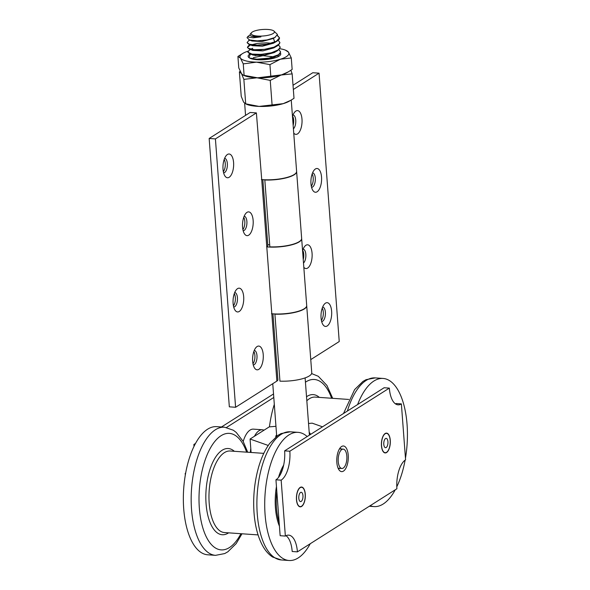 <?xml version="1.0" encoding="UTF-8"?>
<svg xmlns="http://www.w3.org/2000/svg" width="590" height="590" viewBox="0 0 590 590"><rect width="100%" height="100%" fill="white"/><g stroke="black" fill="none" stroke-linecap="round" stroke-linejoin="round"><path stroke-width="0.89" d="M384.001 434.867A9.691 4.314 94 0 0 381.546 445.59A9.691 4.314 94 0 0 385.182 452.7A9.691 4.314 94 0 0 390.167 443.333A9.691 4.314 94 0 0 386.538 433.362A9.691 4.314 94 0 0 384.001 434.867M384.96 439.1A4.668 2.08 94 0 0 383.78 444.263A4.668 2.08 94 0 0 385.536 447.692A4.668 2.08 94 0 0 386.76 446.962A4.668 2.08 94 0 0 387.94 441.792A4.668 2.08 94 0 0 386.192 438.37A4.668 2.08 94 0 0 384.96 439.1M301.881 506.006A9.691 4.314 94 0 0 305.237 495.371A9.691 4.314 94 0 0 301.556 487.274A9.691 4.314 94 0 0 296.578 496.64A9.691 4.314 94 0 0 300.199 506.611A9.691 4.314 94 0 0 301.881 506.006M301.357 501.308A4.668 2.08 94 0 0 302.98 496.183A4.668 2.08 94 0 0 301.202 492.281A4.668 2.08 94 0 0 300.399 492.569A4.668 2.08 94 0 0 298.783 497.695A4.668 2.08 94 0 0 300.553 501.596A4.668 2.08 94 0 0 301.357 501.308M273.79 397.468L226.523 427.455M254.474 436.246A23.357 10.399 -86 0 1 262.38 429.771L253.405 429.137A23.357 10.399 94 0 0 243.198 441.475M185.651 473.106A23.357 10.399 -86 0 1 185.186 473.431L185.312 475.061M195.519 443.444L193.867 444.491A23.357 10.399 -86 0 1 193.977 446.453M273.524 393.958L221.471 426.983M194.921 444.565L193.867 444.491M185.592 473.46L185.186 473.431M262.38 429.771A23.357 10.399 -86 0 1 264.032 430.191M250.367 452.419A23.357 10.399 -86 0 1 250.787 448.496M346.832 456.077A9.691 4.314 -86 0 1 341.853 468.475A9.691 4.314 -86 0 1 338.225 458.504A9.691 4.314 -86 0 1 343.21 449.13A9.691 4.314 -86 0 1 346.832 456.077M297.412 551.864A23.357 10.399 94 0 0 288.68 535.137A23.357 10.399 94 0 0 285.361 536.074L281.157 480.157A23.357 10.399 94 0 0 289.838 451.225L389.334 388.109A23.357 10.399 94 0 0 398.066 404.836A23.357 10.399 94 0 0 401.377 403.899L405.581 459.809A23.357 10.399 94 0 0 396.9 488.749L297.412 551.864L292.19 551.495A23.357 10.399 94 0 0 286.017 535.705M285.361 536.074L280.147 535.705L275.943 479.795A23.357 10.399 94 0 0 284.623 450.856L384.12 387.741L389.334 388.109M395.507 403.899A23.357 10.399 94 0 0 396.163 403.531L401.377 403.899M339.383 449.012A9.927 4.418 -86 0 1 340.614 448.717A9.927 4.418 -86 0 1 341.551 449.02M340.194 468.357A9.927 4.418 -86 0 1 339.228 468.519A9.927 4.418 -86 0 1 338.048 468.054M336.831 462.42A12.847 5.716 94 0 0 338.911 469.721A12.847 5.716 94 0 0 348.233 459.204A12.847 5.716 94 0 0 340.474 447.486A12.847 5.716 94 0 0 336.831 462.42M381.457 445.826A9.927 4.418 -86 0 1 386.553 433.126A9.927 4.418 -86 0 1 390.27 443.341A9.927 4.418 -86 0 1 385.167 452.928A9.927 4.418 -86 0 1 381.457 445.826M296.475 499.73A9.927 4.418 -86 0 1 301.571 487.038A9.927 4.418 -86 0 1 305.288 497.252A9.927 4.418 -86 0 1 300.185 506.84A9.927 4.418 -86 0 1 296.475 499.73M275.943 479.795L281.157 480.157M284.623 450.856L289.838 451.225M278.436 55.025L278.119 56.257A13.821 3.857 175.7 0 1 277.47 56.965M254.976 55.556L263.885 54.376M257.609 59.745L264.291 59.066M274.173 56.972L273.782 56.869M280.405 53.07A16.35 4.565 -4.3 0 1 278.701 56.352A16.35 4.565 -4.3 0 1 275.117 57.835A16.35 4.565 -4.3 0 1 250.529 58.469L250.529 58.469A16.35 4.565 -4.3 0 1 249.585 58.027A16.35 4.565 -4.3 0 0 250.529 58.469A16.35 4.565 -4.3 0 0 252.196 58.985L257.8 59.435L264.652 59.03L270.758 57.953L277.949 55.32L279.372 54.339L280.582 51.883M273.671 52.326L273.244 52.237M250.839 54.192L250.094 54.619L249.017 57.65L249.408 57.931M250.138 53.911A16.35 4.565 -4.3 0 0 249.533 58.004L256.849 59.199L269.033 58.108L278.561 54.708L280.611 52.067M248.412 51.042A24.522 6.851 -4.3 0 0 243.058 53.262A24.522 6.851 -4.3 0 0 240.425 58.078A24.522 6.851 -4.3 0 0 256.429 62.157A24.522 6.851 -4.3 0 0 280.457 59.199A24.522 6.851 -4.3 0 0 288.466 52.156A24.522 6.851 -4.3 0 0 285.309 50.091A24.522 6.851 -4.3 0 0 279.844 48.712M237.918 56.463L238.773 67.924L241.598 73.735L243.264 75.218L257.609 77.814L281.629 74.856L288.326 71.862L292.153 69.421L291.29 57.96L280.457 59.199L269.932 64.627L256.429 62.157L243.25 63.882L240.425 58.078L237.918 56.463L243.058 53.262M243.264 75.218L244.754 75.8A24.522 6.851 -4.3 0 0 256.893 77.792A24.522 6.851 -4.3 0 0 257.609 77.814A24.522 6.851 -4.3 0 0 281.046 75.033A24.522 6.851 -4.3 0 0 281.629 74.856A24.522 6.851 -4.3 0 0 287.006 72.622L288.326 71.862M285.309 50.091L288.466 52.156L291.29 57.96M244.105 75.343L243.25 63.882M270.795 76.088L269.932 64.627M272.233 47.974L271.695 47.901M247.83 52.104L249.496 53.661L256.517 54.73L268.693 53.631L277.588 50.637L280.243 47.311M271.879 43.277L266.333 42.856L257.085 43.417L250.035 45.187L247.468 47.473L249.179 48.977L251.657 49.626L260.736 49.929L271.024 48.314L277.226 45.939L278.303 45.231L279.889 42.539M247.121 42.679L248.803 44.272L254.054 45.253L264.04 44.884L273.731 42.672L276.85 41.256L279.159 39.309L279.549 37.974L277.256 35.518M247.505 36.956L247.055 37.657L249.481 39.958L257.269 40.872L267.049 39.95L274.807 37.524L277.492 34.5L273.834 30.968A11.675 3.26 175.7 0 1 260.957 36.108A11.675 3.26 175.7 0 1 251.2 33.955A11.675 3.26 175.7 0 1 251.547 32.642A11.675 3.26 175.7 0 1 262.521 29.5A11.675 3.26 175.7 0 1 273.834 30.968M250.256 34.028L250.02 35.267L251.311 36.138L253.737 36.735L260.905 36.89L253.162 37.797L248.397 37.126L248.228 36.197L249.939 35.112M274.343 56.913L262.963 55.674L253.317 57.665M270.412 58.963L277.949 55.32M275.891 56.323L276.245 55.947M249.496 53.661L253.132 55.084L263.125 55.593L274.217 52.576L275.877 51.256M251.672 49.405L252.8 50.401L262.793 50.895L273.856 47.886L275.53 46.558M248.803 44.272L252.431 45.696L262.41 46.204L273.48 43.203L276.85 41.256M274.807 42.251L273.443 38.328M248.892 39.751L252.1 41.012L262.078 41.499L273.133 38.505L275.25 37.281M251.311 36.138L260.905 36.89M277.344 35.341L279.542 37.863L276.245 41.352L267.639 44.08L257.262 45.12L249.371 44.257L247.099 42.554L248.56 40.813L250.035 40.12M278.215 40.327L279.881 42.451L279.49 43.785L274.07 47.141L264.372 49.361L254.393 49.722L248.22 48.284L247.461 47.252L248.397 45.836L250.138 44.796M271.865 43.048L272.374 43.129M278.561 45.024L280.235 47.148L278.635 49.708L271.356 52.79L261.068 54.405L251.996 54.096L247.859 52.193L249.282 50.194L252.645 48.247M272.219 47.746L272.728 47.827M278.923 49.715L280.582 51.839M290.737 100.344L289.159 101.251A24.522 6.851 175.7 0 1 283.2 103.656A24.522 6.851 175.7 0 1 259.047 106.414A24.522 6.851 175.7 0 1 246.908 104.423L245.698 103.818L259.047 106.414L283.2 103.656L290.737 100.344L294.004 98.301L292.161 73.868L281.046 75.033L270.242 80.388L256.893 77.792L243.862 79.385L241.465 73.529L239.393 71.869L240.226 71.316M290.87 70.291L292.161 73.868M239.393 71.869L241.229 96.303L243.618 102.159L245.698 103.818L243.862 79.385M270.242 80.388L272.079 104.821M262.189 179.603A9.809 2.736 175.7 0 1 261.754 179.921L256.392 112.911L250.131 112.476L209.155 138.466L229.333 406.834L235.594 407.277L276.88 381.088A9.809 2.736 -4.3 0 0 277.897 379.739L272.941 313.843M296.608 171.447A23.357 6.519 175.7 0 1 296.623 171.557A23.357 6.519 175.7 0 1 264.822 179.987L265.094 179.773M272.278 313.792A9.809 2.736 175.7 0 1 271.843 314.109L266.776 246.79A9.809 2.736 -4.3 0 0 267.801 245.44L262.852 179.655M306.697 305.635A23.357 6.519 175.7 0 1 306.712 305.745A23.357 6.519 175.7 0 1 274.911 314.175L275.183 313.961M264.822 179.987L269.851 246.856A23.357 6.519 -4.3 0 0 301.652 238.426L296.623 171.557M274.911 314.175L279.948 381.155A23.357 6.519 -4.3 0 0 311.749 372.725L306.712 305.745M224.606 158.363A7.242 3.223 -86 0 1 224.635 158.363A7.242 3.223 -86 0 1 227.342 163.548A7.242 3.223 -86 0 1 223.625 172.811A7.242 3.223 -86 0 1 223.595 172.804M233.588 162.523A11.911 5.303 94 0 0 226.398 155.384A11.911 5.303 94 0 0 223.013 165.51A11.911 5.303 94 0 0 224.952 176.004A11.911 5.303 94 0 0 231 175.326A11.911 5.303 94 0 0 233.588 162.523M256.392 112.911L215.416 138.908L235.594 407.277M243.677 296.711A11.911 5.303 94 0 0 236.487 289.565A11.911 5.303 94 0 0 233.102 299.691A11.911 5.303 94 0 0 235.041 310.193A11.911 5.303 94 0 0 241.089 309.507A11.911 5.303 94 0 0 243.677 296.711M253.14 220.417A11.911 5.303 94 0 0 245.949 213.27A11.911 5.303 94 0 0 242.564 223.396A11.911 5.303 94 0 0 244.503 233.891A11.911 5.303 94 0 0 250.551 233.212A11.911 5.303 94 0 0 253.14 220.417M263.229 354.597A11.911 5.303 94 0 0 256.038 347.458A11.911 5.303 94 0 0 252.653 357.584A11.911 5.303 94 0 0 254.592 368.079A11.911 5.303 94 0 0 260.64 367.4A11.911 5.303 94 0 0 263.229 354.597M223.337 171.661A7.242 3.223 94 0 0 224.193 159.455M234.695 292.544A7.242 3.223 -86 0 1 234.724 292.544A7.242 3.223 -86 0 1 237.431 297.729A7.242 3.223 -86 0 1 233.714 306.992A7.242 3.223 -86 0 1 233.684 306.992M233.426 305.849A7.242 3.223 94 0 0 234.282 293.643M254.253 350.438A7.242 3.223 -86 0 1 254.275 350.438A7.242 3.223 -86 0 1 256.982 355.623A7.242 3.223 -86 0 1 253.265 364.886A7.242 3.223 -86 0 1 253.235 364.878M252.977 363.735A7.242 3.223 94 0 0 253.833 351.529M244.164 216.25A7.242 3.223 -86 0 1 244.186 216.25A7.242 3.223 -86 0 1 246.893 221.434A7.242 3.223 -86 0 1 243.176 230.697A7.242 3.223 -86 0 1 243.146 230.697M242.888 229.547A7.242 3.223 94 0 0 243.744 217.349M215.416 138.908L209.155 138.466M293.024 85.262L312.796 72.725L319.05 73.16L293.341 89.474M271.489 313.718A23.357 6.519 -4.3 0 0 295.133 312.11A23.357 6.519 -4.3 0 0 306.697 305.524L301.667 238.655A23.357 6.519 175.7 0 1 290.199 245.219A23.357 6.519 175.7 0 1 266.658 246.871M261.399 179.53A23.357 6.519 -4.3 0 0 285.044 177.922A23.357 6.519 -4.3 0 0 296.608 171.336L291.246 100.042M267.735 244.614A16.35 4.565 -4.3 0 0 269.704 244.88M322.649 307.043A7.242 3.223 -86 0 1 322.678 307.043A7.242 3.223 -86 0 1 325.385 312.228A7.242 3.223 -86 0 1 321.668 321.491A7.242 3.223 -86 0 1 321.639 321.491M321.063 317.914A11.911 5.303 94 0 0 322.995 324.684A11.911 5.303 94 0 0 331.632 314.935A11.911 5.303 94 0 0 324.441 304.064A11.911 5.303 94 0 0 321.063 317.914M310.76 359.598L339.235 341.536L319.05 73.16M310.974 183.726A11.911 5.303 94 0 0 312.906 190.504A11.911 5.303 94 0 0 321.543 180.747A11.911 5.303 94 0 0 314.352 169.883A11.911 5.303 94 0 0 310.974 183.726M303.82 267.307A11.911 5.303 94 0 0 312.11 256.517A11.911 5.303 94 0 0 304.882 246.178A11.911 5.303 94 0 0 302.567 250.603M293.731 133.119A11.911 5.303 94 0 0 302.021 122.329A11.911 5.303 94 0 0 294.794 111.989A11.911 5.303 94 0 0 292.478 116.414M321.38 320.348A7.242 3.223 94 0 0 323.298 312.081A7.242 3.223 94 0 0 322.236 308.142M312.56 172.855A7.242 3.223 -86 0 1 312.589 172.863A7.242 3.223 -86 0 1 315.296 178.047A7.242 3.223 -86 0 1 311.579 187.303A7.242 3.223 -86 0 1 311.55 187.303M311.291 186.16A7.242 3.223 94 0 0 313.209 177.9A7.242 3.223 94 0 0 312.147 173.954M293.009 114.969A7.242 3.223 -86 0 1 293.038 114.969A7.242 3.223 -86 0 1 295.745 120.153A7.242 3.223 -86 0 1 293.407 128.856M293.142 125.301A7.242 3.223 94 0 0 293.658 120.006A7.242 3.223 94 0 0 292.588 116.068M303.098 249.157A7.242 3.223 -86 0 1 303.127 249.157A7.242 3.223 -86 0 1 305.834 254.342A7.242 3.223 -86 0 1 303.496 263.037M303.231 259.489A7.242 3.223 94 0 0 303.747 254.194A7.242 3.223 94 0 0 302.677 250.249M322.516 426.821L312.176 423.163L308.533 423.48M275.958 426.312L269.224 426.895L250.072 439.041L251.082 452.471M275.847 436.895A17.287 4.823 175.7 0 1 275.796 436.607A17.287 4.823 175.7 0 1 276.607 434.978M309.219 432.522A17.287 4.823 175.7 0 1 310.266 434.011A17.287 4.823 175.7 0 1 310.163 434.653M250.072 439.041L268.251 445.465M274.306 404.364A64.229 28.593 94 0 0 269.446 426.872M405.463 458.179A64.229 28.593 94 0 0 397.218 388.81A64.229 28.593 94 0 0 383.05 378.441A64.229 28.593 94 0 0 357.606 404.556M370.173 505.704A64.229 28.593 94 0 0 374.067 506.589A64.229 28.593 94 0 0 395.248 489.796M396.797 486.787A64.229 28.593 94 0 0 405.116 460.126M247.712 452.235L243.169 441.416L236.251 432.455L233.36 430.235L224.525 427.197L216.7 426.651A64.229 28.593 94 0 0 184.412 481.226A64.229 28.593 94 0 0 201.197 552.565A64.229 28.593 94 0 0 207.717 554.792L215.542 555.345L224.709 553.567L227.873 551.775L236.17 543.611L241.996 533.78M307.176 436.548A64.229 28.593 94 0 0 298.068 432.352A64.229 28.593 94 0 0 265.78 486.934A64.229 28.593 94 0 0 282.566 558.273A64.229 28.593 94 0 0 289.085 560.5A64.229 28.593 94 0 0 310.266 543.7M283.672 465.082A40.872 18.194 94 0 0 278.524 477.384M276.452 486.521A40.872 18.194 94 0 0 279.431 526.169M282.558 469.316A40.872 18.194 94 0 0 280.722 473.866M276.813 491.418A40.872 18.194 94 0 0 279.166 522.674M341.853 468.475L338.719 468.253A9.691 4.314 -86 0 1 338.122 468.113M339.464 448.968A9.691 4.314 -86 0 1 340.076 448.916L343.21 449.13M271.843 314.109L276.88 381.088M261.754 179.921L266.776 246.79M331.61 398.25A58.388 25.99 94 0 0 327.192 388.899A58.388 25.99 94 0 0 305.436 382.209M319.315 397.387A43.21 19.234 94 0 0 306.527 396.746M348.771 399.452L315.178 397.1A40.872 18.194 94 0 0 306.83 400.765M343.52 413.494L354.605 389.621L362.894 381.457L366.058 379.672L375.233 377.895A64.229 28.593 94 0 0 347.377 411.046M224.525 427.197A64.229 28.593 94 0 0 192.237 481.772A64.229 28.593 94 0 0 209.022 553.118A64.229 28.593 94 0 0 215.542 555.345M246.627 452.161A58.388 25.99 94 0 0 204.701 461.358A58.388 25.99 94 0 0 215.239 547.859A58.388 25.99 94 0 0 240.904 533.707M234.333 451.298A43.21 19.234 94 0 0 207.665 478.32A43.21 19.234 94 0 0 217.843 533.242A43.21 19.234 94 0 0 228.61 532.844M263.789 453.363L230.196 451.011A40.872 18.194 94 0 0 209.642 485.74A40.872 18.194 94 0 0 220.328 531.14A40.872 18.194 94 0 0 224.473 532.556L258.073 534.909M274.741 557.727A64.229 28.593 94 0 0 281.26 559.954L272.624 557.041C268.642 554.438 265.308 550.669 262.624 545.735C258.044 537.261 255.205 526.656 254.113 513.92C252.83 497.4 254.423 481.484 258.899 466.174C261.636 457.095 265.205 449.543 269.615 443.533L277.912 435.368L281.076 433.584L290.243 431.806A64.229 28.593 94 0 0 257.955 486.381A64.229 28.593 94 0 0 274.741 557.727M384.23 452.633L385.182 452.7M385.587 433.296L386.538 433.362M299.248 506.545L300.199 506.611M300.605 487.2L301.556 487.274M277.588 50.637L274.217 52.576M249.179 48.977L252.8 50.401M277.226 45.939L273.856 47.886M244.658 103.449L245.551 115.382M272.757 383.707L276.703 436.224M305.111 377.895L309.411 435.132M249.85 40.068L248.56 40.813M248.22 36.197L247.49 36.978M251.547 32.642L250.249 34.028M332.701 398.324L326.919 385.425L318.29 376.295L311.623 373.566M369.303 506.257L374.067 506.589M375.233 377.895L383.05 378.441M281.26 559.954L289.085 560.5M290.243 431.806L298.068 432.352"/></g></svg>
